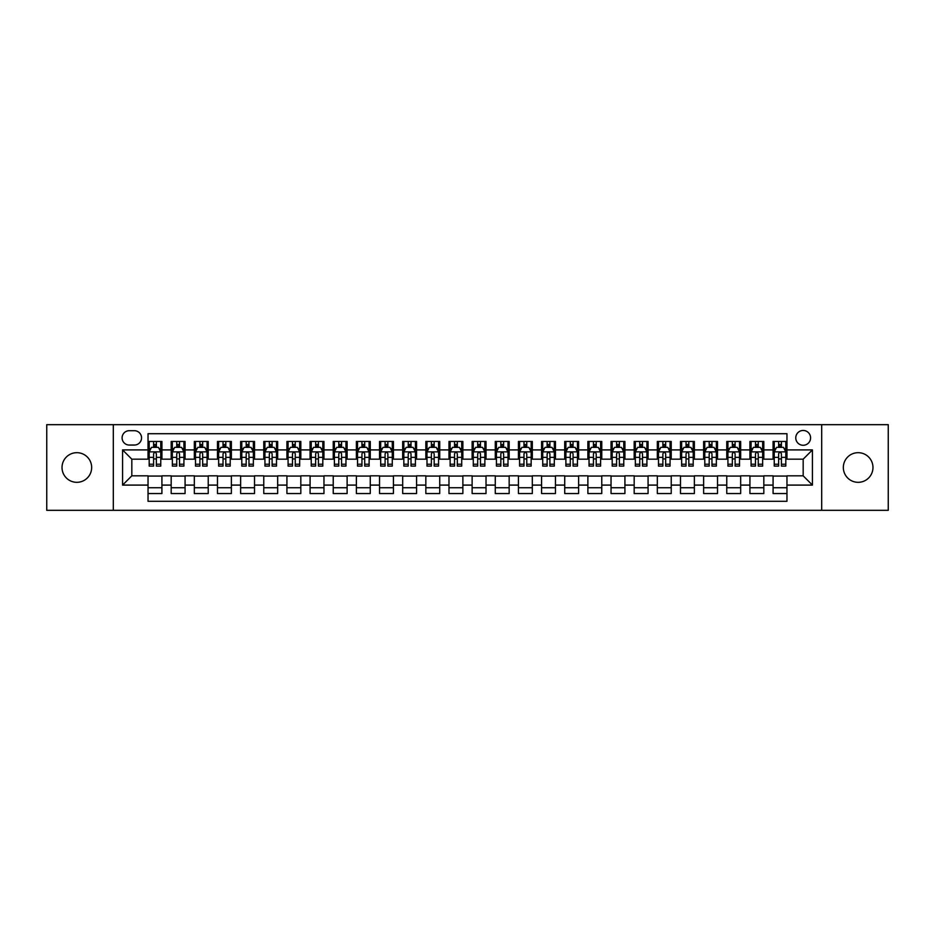 <?xml version="1.0" encoding="UTF-8"?>
<svg xmlns="http://www.w3.org/2000/svg" width="935" height="935" viewBox="0 0 935 935"><rect width="100%" height="100%" fill="white"/><g stroke="black" fill="none" stroke-linecap="round" stroke-linejoin="round"><path stroke-width="1.4" d="M858.155 452.68A14.82 14.82 0 0 0 843.335 467.5A14.82 14.82 0 0 0 858.155 482.32A14.82 14.82 0 0 0 872.974 467.5A14.82 14.82 0 0 0 858.155 452.68M76.845 452.68A14.82 14.82 0 0 0 62.026 467.5A14.82 14.82 0 0 0 76.845 482.32A14.82 14.82 0 0 0 91.665 467.5A14.82 14.82 0 0 0 76.845 452.68M803.177 430.462A7.41 7.41 0 0 0 795.767 437.872A7.41 7.41 0 0 0 803.177 445.27A7.41 7.41 0 0 0 810.587 437.872A7.41 7.41 0 0 0 803.177 430.462M821.69 510.323L888.25 510.323L888.25 424.677L821.69 424.677L821.69 510.323L113.31 510.323L113.31 424.677L46.75 424.677L46.75 510.323L113.31 510.323M786.966 441.46L773.081 441.46L773.081 449.91L763.825 449.91L763.825 459.167L773.081 459.167L773.081 449.91M763.825 449.91L763.825 441.46L749.928 441.46L749.928 449.91L740.672 449.91L740.672 459.167L749.928 459.167L749.928 449.91M740.672 449.91L740.672 441.46L726.775 441.46L726.775 449.91L717.519 449.91L717.519 459.167L726.775 459.167L726.775 449.91M717.519 449.91L717.519 441.46L703.634 441.46L703.634 449.91L694.366 449.91L694.366 459.167L703.634 459.167L703.634 449.91M694.366 449.91L694.366 441.46L680.481 441.46L680.481 449.91L671.225 449.91L671.225 459.167L680.481 459.167L680.481 449.91M671.225 449.91L671.225 441.46L657.328 441.46L657.328 449.91L648.072 449.91L648.072 459.167L657.328 459.167L657.328 449.91M648.072 449.91L648.072 441.46L634.175 441.46L634.175 449.91L624.919 449.91L624.919 459.167L634.175 459.167L634.175 449.91M624.919 449.91L624.919 441.46L611.034 441.46L611.034 449.91L601.766 449.91L601.766 459.167L611.034 459.167L611.034 449.91M601.766 449.91L601.766 441.46L587.881 441.46L587.881 449.91L578.625 449.91L578.625 459.167L587.881 459.167L587.881 449.91M578.625 449.91L578.625 441.46L564.728 441.46L564.728 449.91L555.472 449.91L555.472 459.167L564.728 459.167L564.728 449.91M555.472 449.91L555.472 441.46L541.575 441.46L541.575 449.91L532.319 449.91L532.319 459.167L541.575 459.167L541.575 449.91M532.319 449.91L532.319 441.46L518.434 441.46L518.434 449.91L509.166 449.91L509.166 459.167L518.434 459.167L518.434 449.91M509.166 449.91L509.166 441.46L495.281 441.46L495.281 449.91L486.025 449.91L486.025 459.167L495.281 459.167L495.281 449.91M486.025 449.91L486.025 441.46L472.128 441.46L472.128 449.91L462.872 449.91L462.872 459.167L472.128 459.167L472.128 449.91M462.872 449.91L462.872 441.46L448.975 441.46L448.975 449.91L439.719 449.91L439.719 459.167L448.975 459.167L448.975 449.91M439.719 449.91L439.719 441.46L425.834 441.46L425.834 449.91L416.566 449.91L416.566 459.167L425.834 459.167L425.834 449.91M416.566 449.91L416.566 441.46L402.681 441.46L402.681 449.91L393.425 449.91L393.425 459.167L402.681 459.167L402.681 449.91M393.425 449.91L393.425 441.46L379.528 441.46L379.528 449.91L370.272 449.91L370.272 459.167L379.528 459.167L379.528 449.91M370.272 449.91L370.272 441.46L356.375 441.46L356.375 449.91L347.119 449.91L347.119 459.167L356.375 459.167L356.375 449.91M347.119 449.91L347.119 441.46L333.234 441.46L333.234 449.91L323.966 449.91L323.966 459.167L333.234 459.167L333.234 449.91M323.966 449.91L323.966 441.46L310.081 441.46L310.081 449.91L300.825 449.91L300.825 459.167L310.081 459.167L310.081 449.91M300.825 449.91L300.825 441.46L286.928 441.46L286.928 449.91L277.672 449.91L277.672 459.167L286.928 459.167L286.928 449.91M277.672 449.91L277.672 441.46L263.775 441.46L263.775 449.91L254.519 449.91L254.519 459.167L263.775 459.167L263.775 449.91M254.519 449.91L254.519 441.46L240.634 441.46L240.634 449.91L231.366 449.91L231.366 459.167L240.634 459.167L240.634 449.91M231.366 449.91L231.366 441.46L217.481 441.46L217.481 449.91L208.224 449.91L208.224 459.167L217.481 459.167L217.481 449.91M208.224 449.91L208.224 441.46L194.328 441.46L194.328 449.91L185.072 449.91L185.072 459.167L194.328 459.167L194.328 449.91M185.072 449.91L185.072 441.46L171.175 441.46L171.175 459.167L161.919 459.167L161.919 441.46L148.034 441.46M148.034 493.54L161.919 493.54L161.919 475.833L171.175 475.833L171.175 493.54L185.072 493.54L185.072 475.833L194.328 475.833L194.328 485.09L185.072 485.09M194.328 485.09L194.328 493.54L208.224 493.54L208.224 475.833L217.481 475.833L217.481 485.09L208.224 485.09M217.481 485.09L217.481 493.54L231.366 493.54L231.366 475.833L240.634 475.833L240.634 485.09L231.366 485.09M240.634 485.09L240.634 493.54L254.519 493.54L254.519 475.833L263.775 475.833L263.775 485.09L254.519 485.09M263.775 485.09L263.775 493.54L277.672 493.54L277.672 475.833L286.928 475.833L286.928 485.09L277.672 485.09M286.928 485.09L286.928 493.54L300.825 493.54L300.825 475.833L310.081 475.833L310.081 485.09L300.825 485.09M310.081 485.09L310.081 493.54L323.966 493.54L323.966 475.833L333.234 475.833L333.234 485.09L323.966 485.09M333.234 485.09L333.234 493.54L347.119 493.54L347.119 475.833L356.375 475.833L356.375 485.09L347.119 485.09M356.375 485.09L356.375 493.54L370.272 493.54L370.272 475.833L379.528 475.833L379.528 485.09L370.272 485.09M379.528 485.09L379.528 493.54L393.425 493.54L393.425 475.833L402.681 475.833L402.681 485.09L393.425 485.09M402.681 485.09L402.681 493.54L416.566 493.54L416.566 475.833L425.834 475.833L425.834 485.09L416.566 485.09M425.834 485.09L425.834 493.54L439.719 493.54L439.719 475.833L448.975 475.833L448.975 485.09L439.719 485.09M448.975 485.09L448.975 493.54L462.872 493.54L462.872 475.833L472.128 475.833L472.128 485.09L462.872 485.09M472.128 485.09L472.128 493.54L486.025 493.54L486.025 475.833L495.281 475.833L495.281 485.09L486.025 485.09M495.281 485.09L495.281 493.54L509.166 493.54L509.166 475.833L518.434 475.833L518.434 485.09L509.166 485.09M518.434 485.09L518.434 493.54L532.319 493.54L532.319 475.833L541.575 475.833L541.575 485.09L532.319 485.09M541.575 485.09L541.575 493.54L555.472 493.54L555.472 475.833L564.728 475.833L564.728 485.09L555.472 485.09M564.728 485.09L564.728 493.54L578.625 493.54L578.625 475.833L587.881 475.833L587.881 485.09L578.625 485.09M587.881 485.09L587.881 493.54L601.766 493.54L601.766 475.833L611.034 475.833L611.034 485.09L601.766 485.09M611.034 485.09L611.034 493.54L624.919 493.54L624.919 475.833L634.175 475.833L634.175 485.09L624.919 485.09M634.175 485.09L634.175 493.54L648.072 493.54L648.072 475.833L657.328 475.833L657.328 485.09L648.072 485.09M657.328 485.09L657.328 493.54L671.225 493.54L671.225 475.833L680.481 475.833L680.481 485.09L671.225 485.09M680.481 485.09L680.481 493.54L694.366 493.54L694.366 475.833L703.634 475.833L703.634 485.09L694.366 485.09M703.634 485.09L703.634 493.54L717.519 493.54L717.519 475.833L726.775 475.833L726.775 485.09L717.519 485.09M726.775 485.09L726.775 493.54L740.672 493.54L740.672 475.833L749.928 475.833L749.928 485.09L740.672 485.09M749.928 485.09L749.928 493.54L763.825 493.54L763.825 475.833L773.081 475.833L773.081 485.09L763.825 485.09M129.275 445.048L134.371 445.048A7.176 7.176 0 0 0 141.547 437.872A7.176 7.176 0 0 0 134.371 430.696L129.275 430.696A7.176 7.176 0 0 0 122.099 437.872A7.176 7.176 0 0 0 129.275 445.048M821.69 424.677L113.31 424.677M786.966 449.91L786.966 433.7L148.034 433.7L148.034 459.167L131.823 459.167L131.823 475.833L148.034 475.833L148.034 501.3L786.966 501.3L786.966 475.833L803.177 475.833L803.177 459.167L786.966 459.167L786.966 449.91L812.433 449.91L812.433 485.09L786.966 485.09M148.034 485.09L122.567 485.09L122.567 449.91L148.034 449.91M773.081 485.09L773.081 493.54L786.966 493.54M148.034 447.246L149.191 447.246M153.585 447.246L156.367 447.246M160.762 447.246L161.919 447.246M148.034 458.933L149.191 458.933M153.585 458.933L156.367 458.933M160.762 458.933L161.919 458.933M148.034 476.067L161.919 476.067M148.034 487.754L161.919 487.754M171.175 458.933L172.344 458.933M176.738 458.933L179.52 458.933M183.915 458.933L185.072 458.933M171.175 447.246L172.344 447.246M176.738 447.246L179.52 447.246M183.915 447.246L185.072 447.246M171.175 476.067L185.072 476.067M171.175 487.754L185.072 487.754M194.328 476.067L208.224 476.067M194.328 487.754L208.224 487.754M194.328 447.246L195.485 447.246M199.891 447.246L202.661 447.246M207.067 447.246L208.224 447.246M194.328 458.933L195.485 458.933M199.891 458.933L202.661 458.933M207.067 458.933L208.224 458.933M217.481 476.067L231.366 476.067M217.481 487.754L231.366 487.754M217.481 447.246L218.638 447.246M223.033 447.246L225.814 447.246M230.209 447.246L231.366 447.246M217.481 458.933L218.638 458.933M223.033 458.933L225.814 458.933M230.209 458.933L231.366 458.933M240.634 476.067L254.519 476.067M240.634 487.754L254.519 487.754M240.634 447.246L241.791 447.246M246.185 447.246L248.967 447.246M253.362 447.246L254.519 447.246M240.634 458.933L241.791 458.933M246.185 458.933L248.967 458.933M253.362 458.933L254.519 458.933M263.775 476.067L277.672 476.067M263.775 487.754L277.672 487.754M263.775 447.246L264.944 447.246M269.338 447.246L272.12 447.246M276.515 447.246L277.672 447.246M263.775 458.933L264.944 458.933M269.338 458.933L272.12 458.933M276.515 458.933L277.672 458.933M286.928 476.067L300.825 476.067M286.928 487.754L300.825 487.754M286.928 447.246L288.085 447.246M292.491 447.246L295.261 447.246M299.667 447.246L300.825 447.246M286.928 458.933L288.085 458.933M292.491 458.933L295.261 458.933M299.667 458.933L300.825 458.933M310.081 476.067L323.966 476.067M310.081 487.754L323.966 487.754M310.081 447.246L311.238 447.246M315.633 447.246L318.414 447.246M322.809 447.246L323.966 447.246M310.081 458.933L311.238 458.933M315.633 458.933L318.414 458.933M322.809 458.933L323.966 458.933M333.234 476.067L347.119 476.067M333.234 487.754L347.119 487.754M333.234 447.246L334.391 447.246M338.786 447.246L341.567 447.246M345.962 447.246L347.119 447.246M333.234 458.933L334.391 458.933M338.786 458.933L341.567 458.933M345.962 458.933L347.119 458.933M356.375 476.067L370.272 476.067M356.375 487.754L370.272 487.754M356.375 447.246L357.532 447.246M361.938 447.246L364.72 447.246M369.115 447.246L370.272 447.246M356.375 458.933L357.532 458.933M361.938 458.933L364.72 458.933M369.115 458.933L370.272 458.933M379.528 476.067L393.425 476.067M379.528 487.754L393.425 487.754M379.528 447.246L380.685 447.246M385.091 447.246L387.861 447.246M392.268 447.246L393.425 447.246M379.528 458.933L380.685 458.933M385.091 458.933L387.861 458.933M392.268 458.933L393.425 458.933M402.681 476.067L416.566 476.067M402.681 487.754L416.566 487.754M402.681 447.246L403.838 447.246M408.233 447.246L411.014 447.246M415.409 447.246L416.566 447.246M402.681 458.933L403.838 458.933M408.233 458.933L411.014 458.933M415.409 458.933L416.566 458.933M425.834 476.067L439.719 476.067M425.834 487.754L439.719 487.754M425.834 447.246L426.991 447.246M431.386 447.246L434.167 447.246M438.562 447.246L439.719 447.246M425.834 458.933L426.991 458.933M431.386 458.933L434.167 458.933M438.562 458.933L439.719 458.933M448.975 476.067L462.872 476.067M448.975 487.754L462.872 487.754M448.975 447.246L450.132 447.246M454.539 447.246L457.308 447.246M461.715 447.246L462.872 447.246M448.975 458.933L450.132 458.933M454.539 458.933L457.308 458.933M461.715 458.933L462.872 458.933M472.128 476.067L486.025 476.067M472.128 487.754L486.025 487.754M472.128 447.246L473.285 447.246M477.692 447.246L480.461 447.246M484.868 447.246L486.025 447.246M472.128 458.933L473.285 458.933M477.692 458.933L480.461 458.933M484.868 458.933L486.025 458.933M495.281 476.067L509.166 476.067M495.281 487.754L509.166 487.754M495.281 447.246L496.438 447.246M500.833 447.246L503.614 447.246M508.009 447.246L509.166 447.246M495.281 458.933L496.438 458.933M500.833 458.933L503.614 458.933M508.009 458.933L509.166 458.933M518.434 476.067L532.319 476.067M518.434 487.754L532.319 487.754M518.434 447.246L519.591 447.246M523.986 447.246L526.767 447.246M531.162 447.246L532.319 447.246M518.434 458.933L519.591 458.933M523.986 458.933L526.767 458.933M531.162 458.933L532.319 458.933M541.575 476.067L555.472 476.067M541.575 487.754L555.472 487.754M541.575 447.246L542.732 447.246M547.139 447.246L549.909 447.246M554.315 447.246L555.472 447.246M541.575 458.933L542.732 458.933M547.139 458.933L549.909 458.933M554.315 458.933L555.472 458.933M564.728 476.067L578.625 476.067M564.728 487.754L578.625 487.754M564.728 447.246L565.885 447.246M570.28 447.246L573.062 447.246M577.468 447.246L578.625 447.246M564.728 458.933L565.885 458.933M570.28 458.933L573.062 458.933M577.468 458.933L578.625 458.933M587.881 476.067L601.766 476.067M587.881 487.754L601.766 487.754M587.881 447.246L589.038 447.246M593.433 447.246L596.214 447.246M600.609 447.246L601.766 447.246M587.881 458.933L589.038 458.933M593.433 458.933L596.214 458.933M600.609 458.933L601.766 458.933M611.034 476.067L624.919 476.067M611.034 487.754L624.919 487.754M611.034 447.246L612.191 447.246M616.586 447.246L619.367 447.246M623.762 447.246L624.919 447.246M611.034 458.933L612.191 458.933M616.586 458.933L619.367 458.933M623.762 458.933L624.919 458.933M634.175 476.067L648.072 476.067M634.175 487.754L648.072 487.754M634.175 447.246L635.332 447.246M639.739 447.246L642.509 447.246M646.915 447.246L648.072 447.246M634.175 458.933L635.332 458.933M639.739 458.933L642.509 458.933M646.915 458.933L648.072 458.933M657.328 476.067L671.225 476.067M657.328 487.754L671.225 487.754M657.328 447.246L658.485 447.246M662.88 447.246L665.662 447.246M670.056 447.246L671.225 447.246M657.328 458.933L658.485 458.933M662.88 458.933L665.662 458.933M670.056 458.933L671.225 458.933M680.481 476.067L694.366 476.067M680.481 487.754L694.366 487.754M680.481 447.246L681.638 447.246M686.033 447.246L688.814 447.246M693.209 447.246L694.366 447.246M680.481 458.933L681.638 458.933M686.033 458.933L688.814 458.933M693.209 458.933L694.366 458.933M703.634 476.067L717.519 476.067M703.634 487.754L717.519 487.754M703.634 447.246L704.791 447.246M709.186 447.246L711.967 447.246M716.362 447.246L717.519 447.246M703.634 458.933L704.791 458.933M709.186 458.933L711.967 458.933M716.362 458.933L717.519 458.933M726.775 476.067L740.672 476.067M726.775 487.754L740.672 487.754M726.775 447.246L727.933 447.246M732.339 447.246L735.109 447.246M739.515 447.246L740.672 447.246M726.775 458.933L727.933 458.933M732.339 458.933L735.109 458.933M739.515 458.933L740.672 458.933M749.928 476.067L763.825 476.067M749.928 487.754L763.825 487.754M749.928 447.246L751.085 447.246M755.48 447.246L758.262 447.246M762.656 447.246L763.825 447.246M749.928 458.933L751.085 458.933M755.48 458.933L758.262 458.933M762.656 458.933L763.825 458.933M773.081 476.067L786.966 476.067M773.081 487.754L786.966 487.754M773.081 447.246L774.238 447.246M778.633 447.246L781.415 447.246M785.809 447.246L786.966 447.246M773.081 458.933L774.238 458.933M778.633 458.933L781.415 458.933M785.809 458.933L786.966 458.933M131.823 459.167L122.567 449.91M131.823 475.833L122.567 485.09M812.433 449.91L803.177 459.167M812.433 485.09L803.177 475.833M156.367 444.464L153.585 444.464M160.762 464.227L156.367 464.227L156.367 466.109L160.762 466.109L160.762 451.991L158.447 447.362L151.505 447.362L149.191 451.991L149.191 466.109L153.585 466.109L153.585 464.227L149.191 464.227M149.191 451.991L149.191 441.46M160.762 451.991L160.762 441.46M153.585 447.362L153.585 441.46M156.367 441.46L156.367 447.362M156.367 464.227L156.367 453.72C155.444 451.944 154.509 451.944 153.585 453.72L153.585 464.227M179.52 444.464L176.738 444.464M183.915 464.227L179.52 464.227L179.52 466.109L183.915 466.109L183.915 451.991L181.6 447.362L174.658 447.362L172.344 451.991L172.344 466.109L176.738 466.109L176.738 464.227L172.344 464.227M172.344 451.991L172.344 441.46M183.915 451.991L183.915 441.46M176.738 447.362L176.738 441.46M179.52 441.46L179.52 447.362M179.52 464.227L179.52 453.72C178.585 451.944 177.662 451.944 176.738 453.72L176.738 464.227M202.661 444.464L199.891 444.464M207.067 464.227L202.661 464.227L202.661 466.109L207.067 466.109L207.067 451.991L204.753 447.362L197.799 447.362L195.485 451.991L195.485 466.109L199.891 466.109L199.891 464.227L195.485 464.227M195.485 451.991L195.485 441.46M207.067 451.991L207.067 441.46M199.891 447.362L199.891 441.46M202.661 441.46L202.661 447.362M202.661 464.227L202.661 453.72C201.738 451.944 200.815 451.944 199.891 453.72L199.891 464.227M225.814 444.464L223.033 444.464M230.209 464.227L225.814 464.227L225.814 466.109L230.209 466.109L230.209 451.991L227.895 447.362L220.952 447.362L218.638 451.991L218.638 466.109L223.033 466.109L223.033 464.227L218.638 464.227M218.638 451.991L218.638 441.46M230.209 451.991L230.209 441.46M223.033 447.362L223.033 441.46M225.814 441.46L225.814 447.362M225.814 464.227L225.814 453.72C224.891 451.944 223.968 451.944 223.033 453.72L223.033 464.227M248.967 444.464L246.185 444.464M253.362 464.227L248.967 464.227L248.967 466.109L253.362 466.109L253.362 451.991L251.048 447.362L244.105 447.362L241.791 451.991L241.791 466.109L246.185 466.109L246.185 464.227L241.791 464.227M241.791 451.991L241.791 441.46M253.362 451.991L253.362 441.46M246.185 447.362L246.185 441.46M248.967 441.46L248.967 447.362M248.967 464.227L248.967 453.72C248.044 451.944 247.109 451.944 246.185 453.72L246.185 464.227M272.12 444.464L269.338 444.464M276.515 464.227L272.12 464.227L272.12 466.109L276.515 466.109L276.515 451.991L274.2 447.362L267.258 447.362L264.944 451.991L264.944 466.109L269.338 466.109L269.338 464.227L264.944 464.227M264.944 451.991L264.944 441.46M276.515 451.991L276.515 441.46M269.338 447.362L269.338 441.46M272.12 441.46L272.12 447.362M272.12 464.227L272.12 453.72C271.185 451.944 270.262 451.944 269.338 453.72L269.338 464.227M295.261 444.464L292.491 444.464M299.667 464.227L295.261 464.227L295.261 466.109L299.667 466.109L299.667 451.991L297.353 447.362L290.399 447.362L288.085 451.991L288.085 466.109L292.491 466.109L292.491 464.227L288.085 464.227M288.085 451.991L288.085 441.46M299.667 451.991L299.667 441.46M292.491 447.362L292.491 441.46M295.261 441.46L295.261 447.362M295.261 464.227L295.261 453.72C294.338 451.944 293.415 451.944 292.491 453.72L292.491 464.227M318.414 444.464L315.633 444.464M322.809 464.227L318.414 464.227L318.414 466.109L322.809 466.109L322.809 451.991L320.495 447.362L313.552 447.362L311.238 451.991L311.238 466.109L315.633 466.109L315.633 464.227L311.238 464.227M311.238 451.991L311.238 441.46M322.809 451.991L322.809 441.46M315.633 447.362L315.633 441.46M318.414 441.46L318.414 447.362M318.414 464.227L318.414 453.72C317.491 451.944 316.568 451.944 315.633 453.72L315.633 464.227M341.567 444.464L338.786 444.464M345.962 464.227L341.567 464.227L341.567 466.109L345.962 466.109L345.962 451.991L343.648 447.362L336.705 447.362L334.391 451.991L334.391 466.109L338.786 466.109L338.786 464.227L334.391 464.227M334.391 451.991L334.391 441.46M345.962 451.991L345.962 441.46M338.786 447.362L338.786 441.46M341.567 441.46L341.567 447.362M341.567 464.227L341.567 453.72C340.644 451.944 339.709 451.944 338.786 453.72L338.786 464.227M364.72 444.464L361.938 444.464M369.115 464.227L364.72 464.227L364.72 466.109L369.115 466.109L369.115 451.991L366.8 447.362L359.858 447.362L357.532 451.991L357.532 466.109L361.938 466.109L361.938 464.227L357.532 464.227M357.532 451.991L357.532 441.46M369.115 451.991L369.115 441.46M361.938 447.362L361.938 441.46M364.72 441.46L364.72 447.362M364.72 464.227L364.72 453.72C363.785 451.944 362.862 451.944 361.938 453.72L361.938 464.227M387.861 444.464L385.091 444.464M392.268 464.227L387.861 464.227L387.861 466.109L392.268 466.109L392.268 451.991L389.953 447.362L382.999 447.362L380.685 451.991L380.685 466.109L385.091 466.109L385.091 464.227L380.685 464.227M380.685 451.991L380.685 441.46M392.268 451.991L392.268 441.46M385.091 447.362L385.091 441.46M387.861 441.46L387.861 447.362M387.861 464.227L387.861 453.72C386.938 451.944 386.015 451.944 385.091 453.72L385.091 464.227M411.014 444.464L408.233 444.464M415.409 464.227L411.014 464.227L411.014 466.109L415.409 466.109L415.409 451.991L413.095 447.362L406.152 447.362L403.838 451.991L403.838 466.109L408.233 466.109L408.233 464.227L403.838 464.227M403.838 451.991L403.838 441.46M415.409 451.991L415.409 441.46M408.233 447.362L408.233 441.46M411.014 441.46L411.014 447.362M411.014 464.227L411.014 453.72C410.091 451.944 409.168 451.944 408.233 453.72L408.233 464.227M434.167 444.464L431.386 444.464M438.562 464.227L434.167 464.227L434.167 466.109L438.562 466.109L438.562 451.991L436.248 447.362L429.305 447.362L426.991 451.991L426.991 466.109L431.386 466.109L431.386 464.227L426.991 464.227M426.991 451.991L426.991 441.46M438.562 451.991L438.562 441.46M431.386 447.362L431.386 441.46M434.167 441.46L434.167 447.362M434.167 464.227L434.167 453.72C433.244 451.944 432.309 451.944 431.386 453.72L431.386 464.227M457.308 444.464L454.539 444.464M461.715 464.227L457.308 464.227L457.308 466.109L461.715 466.109L461.715 451.991L459.401 447.362L452.458 447.362L450.132 451.991L450.132 466.109L454.539 466.109L454.539 464.227L450.132 464.227M450.132 451.991L450.132 441.46M461.715 451.991L461.715 441.46M454.539 447.362L454.539 441.46M457.308 441.46L457.308 447.362M457.308 464.227L457.308 453.72C456.385 451.944 455.462 451.944 454.539 453.72L454.539 464.227M480.461 444.464L477.692 444.464M484.868 464.227L480.461 464.227L480.461 466.109L484.868 466.109L484.868 451.991L482.542 447.362L475.599 447.362L473.285 451.991L473.285 466.109L477.692 466.109L477.692 464.227L473.285 464.227M473.285 451.991L473.285 441.46M484.868 451.991L484.868 441.46M477.692 447.362L477.692 441.46M480.461 441.46L480.461 447.362M480.461 464.227L480.461 453.72C479.538 451.944 478.615 451.944 477.692 453.72L477.692 464.227M503.614 444.464L500.833 444.464M508.009 464.227L503.614 464.227L503.614 466.109L508.009 466.109L508.009 451.991L505.695 447.362L498.752 447.362L496.438 451.991L496.438 466.109L500.833 466.109L500.833 464.227L496.438 464.227M496.438 451.991L496.438 441.46M508.009 451.991L508.009 441.46M500.833 447.362L500.833 441.46M503.614 441.46L503.614 447.362M503.614 464.227L503.614 453.72C502.691 451.944 501.768 451.944 500.833 453.72L500.833 464.227M526.767 444.464L523.986 444.464M531.162 464.227L526.767 464.227L526.767 466.109L531.162 466.109L531.162 451.991L528.848 447.362L521.905 447.362L519.591 451.991L519.591 466.109L523.986 466.109L523.986 464.227L519.591 464.227M519.591 451.991L519.591 441.46M531.162 451.991L531.162 441.46M523.986 447.362L523.986 441.46M526.767 441.46L526.767 447.362M526.767 464.227L526.767 453.72C525.844 451.944 524.909 451.944 523.986 453.72L523.986 464.227M549.909 444.464L547.139 444.464M554.315 464.227L549.909 464.227L549.909 466.109L554.315 466.109L554.315 451.991L552.001 447.362L545.047 447.362L542.732 451.991L542.732 466.109L547.139 466.109L547.139 464.227L542.732 464.227M542.732 451.991L542.732 441.46M554.315 451.991L554.315 441.46M547.139 447.362L547.139 441.46M549.909 441.46L549.909 447.362M549.909 464.227L549.909 453.72C548.985 451.944 548.062 451.944 547.139 453.72L547.139 464.227M573.062 444.464L570.28 444.464M577.468 464.227L573.062 464.227L573.062 466.109L577.468 466.109L577.468 451.991L575.142 447.362L568.2 447.362L565.885 451.991L565.885 466.109L570.28 466.109L570.28 464.227L565.885 464.227M565.885 451.991L565.885 441.46M577.468 451.991L577.468 441.46M570.28 447.362L570.28 441.46M573.062 441.46L573.062 447.362M573.062 464.227L573.062 453.72C572.138 451.944 571.215 451.944 570.28 453.72L570.28 464.227M596.214 444.464L593.433 444.464M600.609 464.227L596.214 464.227L596.214 466.109L600.609 466.109L600.609 451.991L598.295 447.362L591.352 447.362L589.038 451.991L589.038 466.109L593.433 466.109L593.433 464.227L589.038 464.227M589.038 451.991L589.038 441.46M600.609 451.991L600.609 441.46M593.433 447.362L593.433 441.46M596.214 441.46L596.214 447.362M596.214 464.227L596.214 453.72C595.291 451.944 594.368 451.944 593.433 453.72L593.433 464.227M619.367 444.464L616.586 444.464M623.762 464.227L619.367 464.227L619.367 466.109L623.762 466.109L623.762 451.991L621.448 447.362L614.505 447.362L612.191 451.991L612.191 466.109L616.586 466.109L616.586 464.227L612.191 464.227M612.191 451.991L612.191 441.46M623.762 451.991L623.762 441.46M616.586 447.362L616.586 441.46M619.367 441.46L619.367 447.362M619.367 464.227L619.367 453.72C618.444 451.944 617.509 451.944 616.586 453.72L616.586 464.227M642.509 444.464L639.739 444.464M646.915 464.227L642.509 464.227L642.509 466.109L646.915 466.109L646.915 451.991L644.601 447.362L637.647 447.362L635.332 451.991L635.332 466.109L639.739 466.109L639.739 464.227L635.332 464.227M635.332 451.991L635.332 441.46M646.915 451.991L646.915 441.46M639.739 447.362L639.739 441.46M642.509 441.46L642.509 447.362M642.509 464.227L642.509 453.72C641.585 451.944 640.662 451.944 639.739 453.72L639.739 464.227M665.662 444.464L662.88 444.464M670.056 464.227L665.662 464.227L665.662 466.109L670.056 466.109L670.056 451.991L667.742 447.362L660.8 447.362L658.485 451.991L658.485 466.109L662.88 466.109L662.88 464.227L658.485 464.227M658.485 451.991L658.485 441.46M670.056 451.991L670.056 441.46M662.88 447.362L662.88 441.46M665.662 441.46L665.662 447.362M665.662 464.227L665.662 453.72C664.738 451.944 663.815 451.944 662.88 453.72L662.88 464.227M688.814 444.464L686.033 444.464M693.209 464.227L688.814 464.227L688.814 466.109L693.209 466.109L693.209 451.991L690.895 447.362L683.952 447.362L681.638 451.991L681.638 466.109L686.033 466.109L686.033 464.227L681.638 464.227M681.638 451.991L681.638 441.46M693.209 451.991L693.209 441.46M686.033 447.362L686.033 441.46M688.814 441.46L688.814 447.362M688.814 464.227L688.814 453.72C687.891 451.944 686.968 451.944 686.033 453.72L686.033 464.227M711.967 444.464L709.186 444.464M716.362 464.227L711.967 464.227L711.967 466.109L716.362 466.109L716.362 451.991L714.048 447.362L707.105 447.362L704.791 451.991L704.791 466.109L709.186 466.109L709.186 464.227L704.791 464.227M704.791 451.991L704.791 441.46M716.362 451.991L716.362 441.46M709.186 447.362L709.186 441.46M711.967 441.46L711.967 447.362M711.967 464.227L711.967 453.72C711.044 451.944 710.109 451.944 709.186 453.72L709.186 464.227M735.109 444.464L732.339 444.464M739.515 464.227L735.109 464.227L735.109 466.109L739.515 466.109L739.515 451.991L737.201 447.362L730.247 447.362L727.933 451.991L727.933 466.109L732.339 466.109L732.339 464.227L727.933 464.227M727.933 451.991L727.933 441.46M739.515 451.991L739.515 441.46M732.339 447.362L732.339 441.46M735.109 441.46L735.109 447.362M735.109 464.227L735.109 453.72C734.185 451.944 733.262 451.944 732.339 453.72L732.339 464.227M758.262 444.464L755.48 444.464M762.656 464.227L758.262 464.227L758.262 466.109L762.656 466.109L762.656 451.991L760.342 447.362L753.4 447.362L751.085 451.991L751.085 466.109L755.48 466.109L755.48 464.227L751.085 464.227M751.085 451.991L751.085 441.46M762.656 451.991L762.656 441.46M755.48 447.362L755.48 441.46M758.262 441.46L758.262 447.362M758.262 464.227L758.262 453.72C757.338 451.944 756.415 451.944 755.48 453.72L755.48 464.227M781.415 444.464L778.633 444.464M785.809 464.227L781.415 464.227L781.415 466.109L785.809 466.109L785.809 451.991L783.495 447.362L776.553 447.362L774.238 451.991L774.238 466.109L778.633 466.109L778.633 464.227L774.238 464.227M774.238 451.991L774.238 441.46M785.809 451.991L785.809 441.46M778.633 447.362L778.633 441.46M781.415 441.46L781.415 447.362M781.415 464.227L781.415 453.72C780.491 451.944 779.568 451.944 778.633 453.72L778.633 464.227M171.175 485.09L161.919 485.09M171.175 449.91L161.919 449.91M160.703 451.874L149.249 451.874M149.191 448.636L150.862 448.636M159.09 448.636L160.762 448.636M153.585 457.355L149.191 457.355M160.762 457.355L156.367 457.355M156.367 445.937L153.585 445.937M183.856 451.874L172.391 451.874M172.344 448.636L174.015 448.636M182.231 448.636L183.915 448.636M176.738 457.355L172.344 457.355M183.915 457.355L179.52 457.355M179.52 445.937L176.738 445.937M207.009 451.874L195.544 451.874M195.485 448.636L197.168 448.636M205.384 448.636L207.067 448.636M199.891 457.355L195.485 457.355M207.067 457.355L202.661 457.355M202.661 445.937L199.891 445.937M230.15 451.874L218.696 451.874M218.638 448.636L220.321 448.636M228.537 448.636L230.209 448.636M223.033 457.355L218.638 457.355M230.209 457.355L225.814 457.355M225.814 445.937L223.033 445.937M253.303 451.874L241.849 451.874M241.791 448.636L243.462 448.636M251.69 448.636L253.362 448.636M246.185 457.355L241.791 457.355M253.362 457.355L248.967 457.355M248.967 445.937L246.185 445.937M276.456 451.874L264.991 451.874M264.944 448.636L266.615 448.636M274.832 448.636L276.515 448.636M269.338 457.355L264.944 457.355M276.515 457.355L272.12 457.355M272.12 445.937L269.338 445.937M299.609 451.874L288.144 451.874M288.085 448.636L289.768 448.636M297.985 448.636L299.667 448.636M292.491 457.355L288.085 457.355M299.667 457.355L295.261 457.355M295.261 445.937L292.491 445.937M322.75 451.874L311.297 451.874M311.238 448.636L312.921 448.636M321.137 448.636L322.809 448.636M315.633 457.355L311.238 457.355M322.809 457.355L318.414 457.355M318.414 445.937L315.633 445.937M345.903 451.874L334.45 451.874M334.391 448.636L336.062 448.636M344.29 448.636L345.962 448.636M338.786 457.355L334.391 457.355M345.962 457.355L341.567 457.355M341.567 445.937L338.786 445.937M369.056 451.874L357.591 451.874M357.532 448.636L359.215 448.636M367.432 448.636L369.115 448.636M361.938 457.355L357.532 457.355M369.115 457.355L364.72 457.355M364.72 445.937L361.938 445.937M392.209 451.874L380.744 451.874M380.685 448.636L382.368 448.636M390.585 448.636L392.268 448.636M385.091 457.355L380.685 457.355M392.268 457.355L387.861 457.355M387.861 445.937L385.091 445.937M415.35 451.874L403.897 451.874M403.838 448.636L405.521 448.636M413.738 448.636L415.409 448.636M408.233 457.355L403.838 457.355M415.409 457.355L411.014 457.355M411.014 445.937L408.233 445.937M438.503 451.874L427.05 451.874M426.991 448.636L428.662 448.636M436.879 448.636L438.562 448.636M431.386 457.355L426.991 457.355M438.562 457.355L434.167 457.355M434.167 445.937L431.386 445.937M461.656 451.874L450.191 451.874M450.132 448.636L451.815 448.636M460.032 448.636L461.715 448.636M454.539 457.355L450.132 457.355M461.715 457.355L457.308 457.355M457.308 445.937L454.539 445.937M484.809 451.874L473.344 451.874M473.285 448.636L474.968 448.636M483.185 448.636L484.868 448.636M477.692 457.355L473.285 457.355M484.868 457.355L480.461 457.355M480.461 445.937L477.692 445.937M507.95 451.874L496.497 451.874M496.438 448.636L498.121 448.636M506.338 448.636L508.009 448.636M500.833 457.355L496.438 457.355M508.009 457.355L503.614 457.355M503.614 445.937L500.833 445.937M531.103 451.874L519.65 451.874M519.591 448.636L521.262 448.636M529.479 448.636L531.162 448.636M523.986 457.355L519.591 457.355M531.162 457.355L526.767 457.355M526.767 445.937L523.986 445.937M554.256 451.874L542.791 451.874M542.732 448.636L544.415 448.636M552.632 448.636L554.315 448.636M547.139 457.355L542.732 457.355M554.315 457.355L549.909 457.355M549.909 445.937L547.139 445.937M577.409 451.874L565.944 451.874M565.885 448.636L567.568 448.636M575.785 448.636L577.468 448.636M570.28 457.355L565.885 457.355M577.468 457.355L573.062 457.355M573.062 445.937L570.28 445.937M600.551 451.874L589.097 451.874M589.038 448.636L590.71 448.636M598.938 448.636L600.609 448.636M593.433 457.355L589.038 457.355M600.609 457.355L596.214 457.355M596.214 445.937L593.433 445.937M623.703 451.874L612.25 451.874M612.191 448.636L613.863 448.636M622.079 448.636L623.762 448.636M616.586 457.355L612.191 457.355M623.762 457.355L619.367 457.355M619.367 445.937L616.586 445.937M646.856 451.874L635.391 451.874M635.332 448.636L637.015 448.636M645.232 448.636L646.915 448.636M639.739 457.355L635.332 457.355M646.915 457.355L642.509 457.355M642.509 445.937L639.739 445.937M670.009 451.874L658.544 451.874M658.485 448.636L660.168 448.636M668.385 448.636L670.056 448.636M662.88 457.355L658.485 457.355M670.056 457.355L665.662 457.355M665.662 445.937L662.88 445.937M693.151 451.874L681.697 451.874M681.638 448.636L683.31 448.636M691.538 448.636L693.209 448.636M686.033 457.355L681.638 457.355M693.209 457.355L688.814 457.355M688.814 445.937L686.033 445.937M716.303 451.874L704.85 451.874M704.791 448.636L706.463 448.636M714.679 448.636L716.362 448.636M709.186 457.355L704.791 457.355M716.362 457.355L711.967 457.355M711.967 445.937L709.186 445.937M739.456 451.874L727.991 451.874M727.933 448.636L729.616 448.636M737.832 448.636L739.515 448.636M732.339 457.355L727.933 457.355M739.515 457.355L735.109 457.355M735.109 445.937L732.339 445.937M762.609 451.874L751.144 451.874M751.085 448.636L752.769 448.636M760.985 448.636L762.656 448.636M755.48 457.355L751.085 457.355M762.656 457.355L758.262 457.355M758.262 445.937L755.48 445.937M785.751 451.874L774.297 451.874M774.238 448.636L775.91 448.636M784.138 448.636L785.809 448.636M778.633 457.355L774.238 457.355M785.809 457.355L781.415 457.355M781.415 445.937L778.633 445.937"/></g></svg>
